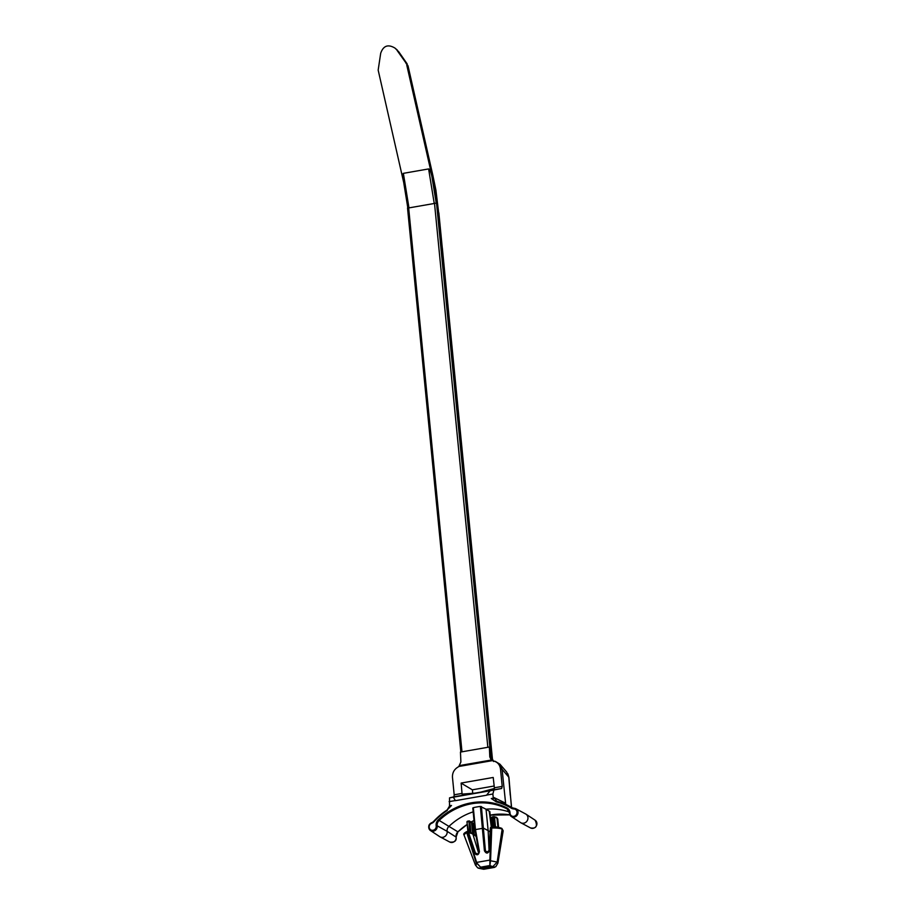 <?xml version="1.0" encoding="UTF-8"?>
<svg xmlns="http://www.w3.org/2000/svg" width="915" height="915" viewBox="0 0 915 915"><rect width="100%" height="100%" fill="white"/><g stroke="black" fill="none" stroke-linecap="round" stroke-linejoin="round"><path stroke-width="1.37" d="M407.621 208.128L436.524 203.084L440.824 246.867L442.288 248.125M505.721 804.376L502.106 769.355L500.494 768.977C499.899 764.814 497.657 762.172 493.791 761.051L492.259 760.651L458.838 766.484L460.885 761.978L460.462 752.073L489.365 747.029L489.8 756.934L490.863 757.208L440.824 246.867L468.423 528.378M492.888 760.617A5.01 4.575 136.3 0 1 492.362 758.798L491.63 759.095L492.362 758.798L442.265 247.931M494.157 786.008L472.472 789.794M449.963 805.303L447.195 809.935L451.507 805.475L449.517 805.818L449.54 797.857L453.954 796.805L454.183 794.792L462.029 793.419L461.137 783.149L472.46 789.885L472.7 793.419M461.149 783.057L493.185 777.464M493.231 777.544L494.363 787.781L502.209 786.408L501.66 788.478L453.954 796.805M500.494 768.977L502.209 786.408M493.242 760.937L491.252 760.033L489.8 756.934M458.838 766.484L457.935 767.102C454.092 769.458 452.273 772.878 452.468 777.35L454.183 794.792M486.551 795.226L455.464 800.659L486.551 795.226A21.422 19.833 -59.2 0 0 486.643 795.089L490.085 790.777L501.66 788.478M462.098 794.117L474.839 793.156M462.029 793.419L462.041 794.117M480.775 792.127L494.352 788.49M494.409 788.444L494.363 787.781M474.931 829.573L473.318 807.682A62.655 58.011 120.8 0 1 480.375 806.447L486.048 809.215L488.153 830.603L483.52 828.178L474.931 829.676L478.9 851.774M473.318 807.682L475.434 829.39L479.426 851.602C478.568 855.216 476.909 855.742 474.45 853.146L475.423 852.929L476.36 854.004M481.393 806.538L485.419 850.698L487.043 852.403L489.571 850.515C487.889 853.821 486.174 853.889 484.412 850.721L480.375 806.447M463.962 834.869C463.23 833.988 464.237 832.867 467.005 831.529A0.812 0.641 67.8 0 1 467.222 831.495L467.542 831.438A0.812 0.743 114 0 1 468.354 831.941L475.423 852.929L477.596 854.038M466.97 822.036A0.812 0.789 140.5 0 1 467.691 821.19L469.018 820.961A0.812 0.743 114 0 1 469.441 821.007L471.557 822.368L472.632 833.29L478.648 853.203M474.176 835.098L471.076 833.062A1.613 1.498 -66 0 1 470.928 832.536L474.096 834.423L473.467 833.245M489.056 850.515L490.406 828.086A0.812 0.766 119.2 0 1 491.081 827.332M490.131 831.952L488.153 830.603L489.045 849.886M476.063 865.75L476.28 863.085L466.673 832.375L463.951 834.846L475.377 864.95M475.423 865.075L477.664 867.82M489.891 860.638L497.177 862.067L502.152 829.162C500.379 828.281 496.914 827.892 491.744 828.006L490.554 860.592L489.868 865.556L489.88 860.089L490.554 860.134M477.676 867.786L480.81 868.472L493.105 866.333L497.177 862.067L497.897 863.188M476.543 854.072L478.442 853.558L478.911 851.831L474.896 829.631L472.781 807.979M491.218 827.823L491.401 827.274C496.33 827.126 499.636 827.469 501.317 828.315L501.935 828.498L501.317 828.315M476.155 862.651L480.581 867.18L476.761 862.925M494.615 867.34L489.868 865.556L480.581 867.18L480.81 868.472L483.749 869.078M467.359 831.987L466.673 832.375A0.812 0.641 67.8 0 1 466.993 831.541M495.839 866.642L497.909 863.12L503.181 830.797L501.935 828.498M497.954 827.423L496.971 817.93L494.535 817.278L495.461 826.668L497.897 827.423M491.721 817.69A0.812 0.766 119.2 0 1 492.407 816.878L493.745 816.649A0.812 0.698 105 0 1 494.535 817.278L493.677 816.649M496.124 817.289L497.771 819.211A0.812 0.766 -32.3 0 0 497.6 818.788A0.812 0.812 0 0 1 497.783 819.234L497.783 819.257M494.523 827.217L493.574 817.278L492.236 817.507L493.162 826.977L495.461 826.668A1.613 1.407 105 0 0 495.633 827.251M492.133 816.946A0.812 0.812 0 0 0 491.687 817.747L492.339 816.878M469.441 821.007A0.812 0.743 114 0 1 469.864 821.613L470.928 832.536L469.795 831.049L469.692 832.25L468.949 820.961M473.032 823.603L469.864 821.613L467.508 821.83L467.611 821.19M467.897 831.449L466.982 822.082L467.885 831.461L469.795 831.049M479.426 851.602L478.877 851.808C479.071 853.18 478.305 853.935 476.578 854.072M474.45 853.146L467.371 832.158L472.815 833.92L476.132 836.47M488.095 852.117L484.412 850.721M486.952 852.334L489.01 850.527L490.36 828.064L489.571 850.515M456.116 837.191L456.139 837.134C456.654 840.942 454.515 842.578 449.745 842.04A4.506 4.175 -59.2 0 0 456.105 837.088L447.126 831.346A5.17 4.792 120.8 0 1 448.762 826.577A62.414 57.782 120.8 0 1 473.158 811.868M491.424 827.995L489.296 811.765M489.811 811.548L486.048 809.215A62.414 57.782 120.8 0 1 509.323 812.017M513.921 808.952L514.264 808.322A4.506 4.175 120.8 0 1 515.934 808.769L525.633 813.961A5.01 4.644 120.8 0 1 527.223 820.732A5.01 4.644 120.8 0 1 520.509 822.562L511.336 816.512A4.506 4.175 120.8 0 1 509.529 813.206L510.032 812.966A3.694 3.42 -59.2 0 0 517.021 812.554A3.694 3.42 -59.2 0 0 513.921 808.952A6.485 6.005 120.8 0 1 511.279 808.162A65.617 60.756 -59.2 0 0 496.319 801.895L491.298 798.532L493.848 798.498L494.089 797.594L496.799 801.277L496.319 801.895L496.799 801.277A66.429 61.499 120.8 0 1 509.483 806.218A66.429 61.499 120.8 0 1 511.954 807.625L512.377 807.854M509.529 813.103A5.684 5.261 -59.2 0 0 506.784 808.769A62.918 58.251 -59.2 0 0 439.006 820.595A5.684 5.261 -59.2 0 0 437.198 825.822L447.126 831.346A5.01 4.644 120.8 0 1 439.715 836.653L430.542 830.603A4.506 4.175 120.8 0 1 431.674 822.722A5.684 5.261 -59.2 0 0 433.744 821.293A66.429 61.499 120.8 0 1 447.035 810.038M447.195 809.935L447.309 810.438A65.617 60.756 -59.2 0 0 434.053 821.636A6.485 6.005 120.8 0 1 431.651 823.306A3.694 3.42 -59.2 0 0 433.47 830.157A3.694 3.42 -59.2 0 0 436.181 825.856A6.485 6.005 120.8 0 1 438.251 819.874A63.73 59.006 120.8 0 1 506.899 807.899A6.485 6.005 120.8 0 1 510.032 812.966M451.507 805.475L449.517 805.818M511.451 807.27L508.934 777.464A5.01 1.498 175.3 0 0 508.774 777.132L506.716 772.088M492.362 758.798L490.863 757.231L492.213 760.068L493.654 761.017M495.404 761.429L499.956 764.208L502.106 769.355L508.774 777.132L510.261 795.135M484.058 869.101L495.678 866.768M474.233 834.938A1.613 1.498 127.6 0 1 474.096 834.423L473.021 823.5A0.812 0.743 -52.4 0 0 472.735 822.974A0.812 0.812 0 0 1 473.066 823.546L474.119 834.286L476.097 836.276M449.54 797.857L453.348 797.194L455.35 800.556A21.422 19.833 -59.2 0 0 455.464 800.659M493.894 790.114L492.876 794.003L493.288 798.177L491.298 798.532M407.976 65.811L398.757 51.812L394.948 48.072C388.063 43.966 383.305 45.704 380.686 53.287L378.169 70.112L403.687 182.394M397.327 50.108L394.948 48.072M397.099 50.428L408.033 65.857L432.806 175.12L407.999 65.937L405.848 63.032M434.888 189.531L436.203 202.981L431.846 176.149L434.888 189.531L435.86 190.103L432.806 175.12M406.775 65.125L435.037 189.497L436.363 203.016M403.549 181.09L403.115 178.86C402.611 175.508 402.703 173.667 403.366 173.347L428.62 168.932C429.65 169.229 430.725 171.631 431.846 176.149M407.735 207.797L407.621 206.641M437.416 212.143L438.731 213.001M437.381 211.834L438.388 212.566M434.785 190.309L435.86 190.103L434.785 190.309M487.844 747.303L434.476 203.027M408.616 207.545L461.984 751.81M453.371 797.182L490.131 790.777M467.062 832.204L476.624 862.41L489.88 860.089L491.035 827.32A0.812 0.812 0 0 0 490.36 828.064M491.229 827.995L491.344 827.263A0.812 0.812 0 0 1 491.458 827.251C496.456 827.08 499.899 827.457 501.786 828.384M492.647 827.217L491.687 817.747L492.625 827.217M467.371 832.158L467.485 831.426A0.812 0.812 0 0 1 467.977 831.495L470.07 832.421M467.405 821.258A0.812 0.812 0 0 0 466.97 822.059L468.457 831.712M457.946 831.804L456.105 837.088A5.684 5.261 120.8 0 1 457.912 831.849L438.251 819.874M467.199 824.461L457.912 831.849A62.918 58.251 120.8 0 1 467.199 824.415M471.339 821.899A62.918 58.251 120.8 0 1 474.004 820.492M509.918 814.876L490.188 815.105A62.918 58.251 120.8 0 1 509.907 814.865M520.852 822.768L530.54 827.949A4.506 4.175 -59.2 0 0 535.149 820.217L525.976 814.156M506.899 807.899L507.699 809.375M511.279 808.162L511.954 807.625A5.684 5.261 -59.2 0 0 512.171 807.739L515.934 808.769A4.506 4.175 120.8 0 1 517.375 814.865A4.506 4.175 120.8 0 1 511.336 816.512L507.265 809.043M512.171 807.739A5.684 5.261 -59.2 0 0 514.184 808.311M436.181 825.856L437.198 825.822A4.506 4.175 120.8 0 1 430.542 830.603C427.854 827.126 428.22 824.495 431.617 822.711L431.651 823.306M494.089 797.594L505.423 803.107M431.674 822.722L434.053 821.636M433.779 821.258L447.138 809.924L449.883 806.012M498.595 827.503L497.771 819.211L498.595 827.503M459.719 765.535L491.252 760.033M455.35 800.556L449.116 801.643M492.876 794.003L486.643 795.089M432.784 174.994L435.906 190.091L438.651 212.68M403.366 173.347L408.913 207.488M434.179 203.084L428.62 168.932M442.151 247.851L435.906 190.103M460.863 752.004L407.53 208.014M492.419 758.844L442.334 248.022M496.433 817.289L494.043 816.649M494.089 816.672A0.812 0.812 0 0 0 493.471 816.718M469.464 821.018A0.812 0.812 0 0 0 468.743 821.03M449.745 842.04L440.058 836.859M530.54 827.949C536.247 828.784 537.78 826.199 535.149 820.217M474.004 820.538L471.374 821.922M496.056 801.014L512.96 808.071M492.43 758.97L493.562 761.52M500.013 764.277L506.738 772.123M508.934 777.464L507.859 773.804M511.577 807.339L510.41 795.421M494.203 867.443L483.921 869.239M496.856 817.61L497.669 818.879M503.159 830.831L501.82 828.407M483.52 869.239L478.282 868.163M472.746 822.985L471.282 821.853M489.845 811.582L491.458 827.995M493.78 761.051L495.381 761.429M398.768 51.8L407.164 63.878M407.804 207.762L403.115 178.86M442.288 247.954L438.845 212.84"/></g></svg>
